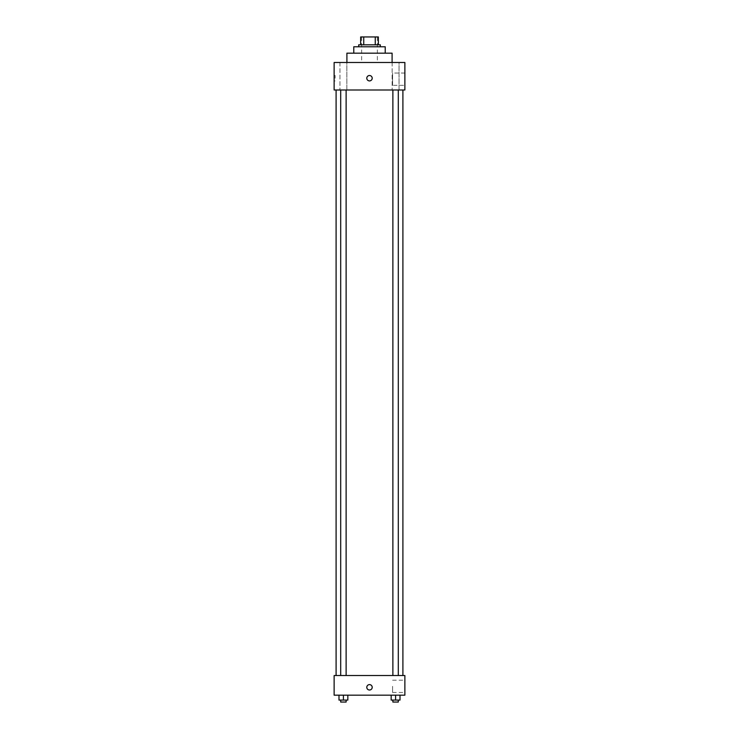 <?xml version="1.0" encoding="UTF-8"?>
<svg xmlns="http://www.w3.org/2000/svg" width="739" height="739" viewBox="0 0 739 739"><rect width="100%" height="100%" fill="white"/><g stroke="black" fill="none" stroke-linecap="round" stroke-linejoin="round"><path stroke-width="0.55" stroke-dasharray="3.69 2.77" d="M369.5 62.492L346.905 62.492L369.5 62.492M369.5 36.95L361.639 36.95L369.5 36.95M375.264 44.811L375.264 36.95L378.34 36.95L378.34 44.811L363.736 44.811L378.34 44.811M375.264 36.95L360.66 36.95M363.736 44.811L360.66 44.811L363.736 44.811L363.736 36.95M380.308 44.811L358.692 44.811M358.692 46.779L380.308 46.779L358.692 46.779M385.222 46.779L353.778 46.779M353.778 53.162L385.222 53.162L353.778 53.162M392.095 53.162L346.905 53.162M399.032 62.492L392.15 62.492L399.032 62.492L392.15 62.492L399.032 62.492L399.032 90.001L392.15 90.001L399.032 90.001L392.15 90.001L399.032 90.001L399.032 62.492M346.85 62.492L339.968 62.492L346.85 62.492L339.968 62.492L346.85 62.492L346.85 90.001L339.968 90.001L346.85 90.001L339.968 90.001L346.85 90.001L346.85 62.492M404.87 62.492L334.13 62.492L334.13 90.001L404.87 90.001L404.87 62.492M404.87 85.336L404.87 73.05L404.87 85.336L392.594 85.336L392.594 73.05L392.594 85.336M334.13 78.214L334.13 75.507L334.13 78.214M335.127 78.214L335.127 75.507L335.127 78.214M369.5 80.911A2.697 2.697 0 0 1 367.163 76.865A2.697 2.697 0 0 1 371.837 76.865A2.697 2.697 0 0 1 369.5 80.911M369.5 75.507A2.697 2.697 0 0 0 367.163 79.563A2.697 2.697 0 0 0 371.837 79.563A2.697 2.697 0 0 0 369.5 75.507A2.697 2.697 0 0 0 367.163 79.563A2.697 2.697 0 0 0 371.837 79.563A2.697 2.697 0 0 0 369.5 75.507M398.303 90.001L392.88 90.001L398.303 90.001L392.88 90.001L398.303 90.001L398.303 675.529L392.88 675.529L398.303 675.529M346.12 90.001L340.697 90.001L346.12 90.001L340.697 90.001L346.12 90.001L346.12 675.529L340.697 675.529L346.12 675.529M369.5 90.001L336.097 90.001L369.5 90.001M369.5 675.529L336.097 675.529L369.5 675.529M404.87 675.529L334.13 675.529L334.13 695.177L404.87 695.177L404.87 675.529M334.13 687.316L334.13 684.61L334.139 687.316M400.011 700.082L395.596 700.082L400.011 700.082L400.011 695.177L391.171 695.177L400.011 695.177L391.171 695.177L400.011 695.177L391.171 695.177L400.011 695.177L391.171 695.177L400.011 695.177L400.011 700.082L391.171 700.082L391.171 695.177L391.171 700.082L398.303 700.082L395.596 700.082L395.596 695.177L395.596 700.082L391.171 700.082L391.171 695.177M347.829 700.082L343.404 700.082L347.829 700.082L347.829 695.177L338.989 695.177L347.829 695.177L338.989 695.177L347.829 695.177L338.989 695.177L347.829 695.177L338.989 695.177L347.829 695.177L347.829 700.082L338.989 700.082L338.989 695.177L338.989 700.082L346.12 700.082L343.404 700.082L343.404 695.177L343.404 700.082L338.989 700.082L338.989 695.177M404.87 686.328L404.87 692.471L404.87 686.328M369.5 684.61A2.697 2.697 0 0 0 367.163 688.665A2.697 2.697 0 0 0 371.837 688.665A2.697 2.697 0 0 0 369.5 684.61A2.697 2.697 0 0 0 367.163 688.665A2.697 2.697 0 0 0 371.837 688.665A2.697 2.697 0 0 0 369.5 684.61M369.5 690.014A2.697 2.697 0 0 1 367.163 685.958A2.697 2.697 0 0 1 371.837 685.958A2.697 2.697 0 0 1 369.5 690.014M392.594 686.328L392.594 692.471L392.594 686.328M392.88 700.082L392.88 702.05L398.303 702.05L392.88 702.05L398.303 702.05L398.303 700.082L392.88 700.082L398.303 700.082M395.596 700.082L395.596 695.177M340.697 700.082L340.697 702.05L346.12 702.05L340.697 702.05L346.12 702.05L346.12 700.082L340.697 700.082L346.12 700.082M343.404 700.082L343.404 695.177M361.639 36.95L361.639 62.492M377.361 36.95L377.361 62.492M392.15 62.492L392.15 90.001L392.15 62.492M339.968 62.492L339.968 90.001L339.968 62.492M404.87 73.05L392.594 73.05M335.127 75.507L334.13 75.507M335.127 80.911L334.13 80.911M340.697 675.529L340.697 90.001M392.88 675.529L392.88 90.001M392.594 692.471L404.87 692.471M392.594 680.194L404.87 680.194"/><path stroke-width="1.11" d="M363.736 44.811L363.736 36.95L360.66 36.95L360.66 44.811L360.66 36.95M363.736 36.95L378.34 36.95L378.34 44.811M375.264 44.811L375.264 36.95M358.692 46.779L358.692 44.811L380.308 44.811L380.308 46.779M353.778 53.162L353.778 46.779L385.222 46.779L385.222 53.162M346.905 62.492L346.905 53.162L392.095 53.162L392.095 62.492M334.13 62.492L404.87 62.492L404.87 90.001L334.13 90.001L334.13 62.492M369.5 80.911A2.697 2.697 0 0 1 367.163 76.865A2.697 2.697 0 0 1 371.837 76.865A2.697 2.697 0 0 1 369.5 80.911M334.13 675.529L404.87 675.529L404.87 695.177L334.13 695.177L334.13 675.529M369.5 690.014A2.697 2.697 0 0 1 367.163 685.958A2.697 2.697 0 0 1 371.837 685.958A2.697 2.697 0 0 1 369.5 690.014M391.171 695.177L391.171 700.082L400.011 700.082L400.011 695.177L400.011 700.082M395.596 700.082L395.596 695.177M398.303 700.082L398.303 702.05L392.88 702.05L392.88 700.082M338.989 695.177L338.989 700.082L347.829 700.082L347.829 695.177L347.829 700.082M343.404 700.082L343.404 695.177M346.12 700.082L346.12 702.05L340.697 702.05L340.697 700.082M402.903 675.529L402.903 90.001M336.097 675.529L336.097 90.001M392.88 90.001L392.88 675.529M398.303 90.001L398.303 675.529M346.12 675.529L346.12 90.001M340.697 675.529L340.697 90.001"/></g></svg>
